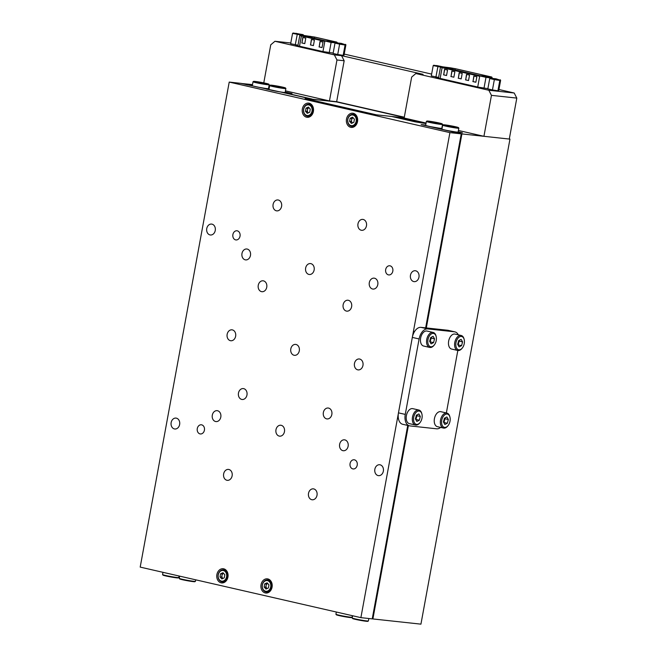 <?xml version="1.0" encoding="UTF-8"?>
<svg xmlns="http://www.w3.org/2000/svg" width="657" height="657" viewBox="0 0 657 657"><rect width="100%" height="100%" fill="white"/><g stroke="black" fill="none" stroke-linecap="round" stroke-linejoin="round"><path stroke-width="0.99" d="M368.372 620.972L367.863 621.317A7.794 0.443 -169.6 0 1 366.236 621.267A7.794 0.443 -169.6 0 1 357.876 619.888A7.794 0.443 -169.6 0 1 352.554 618.508L352.201 617.999A8.229 0.468 10.4 0 0 352.201 617.999A8.229 0.468 10.4 0 0 357.827 619.461A8.229 0.468 10.4 0 0 366.655 620.914A8.229 0.468 10.4 0 0 368.372 620.972A8.229 0.468 10.4 0 0 368.388 620.947L368.84 618.508M444.789 124.863A7.794 0.443 10.4 0 0 443.163 124.814A7.794 0.443 10.4 0 0 448.066 126.16A7.794 0.443 10.4 0 0 456.837 127.622A7.794 0.443 10.4 0 0 458.471 127.622A7.794 0.443 10.4 0 0 453.149 126.243A7.794 0.443 10.4 0 0 444.789 124.863M458.471 127.622L458.824 128.131A8.229 0.468 -169.6 0 1 458.832 128.164A8.229 0.468 -169.6 0 1 457.1 128.131A8.229 0.468 -169.6 0 1 448.049 126.629A8.229 0.468 -169.6 0 1 442.637 125.191A8.229 0.468 -169.6 0 1 442.654 125.167L443.163 124.814M442.637 125.191L441.923 129.068A8.229 0.468 10.4 0 0 443.064 129.528A8.229 0.468 10.4 0 0 447.639 130.571A8.229 0.468 10.4 0 0 455.071 131.852A8.229 0.468 10.4 0 0 456.385 132.016A8.229 0.468 10.4 0 0 457.371 132.098A8.229 0.468 10.4 0 0 458.118 132.041L458.832 128.164M441.947 128.936L439.155 128.632L443.064 129.528M447.639 130.571L455.071 131.852M457.371 132.098L460.886 132.484L458.151 131.852M449.873 126.144L454.48 126.957L449.873 126.144M178.745 577.544L178.236 577.897A7.794 0.443 -169.6 0 1 176.618 577.848A7.794 0.443 -169.6 0 1 168.249 576.468A7.794 0.443 -169.6 0 1 162.928 575.089L162.583 574.579A8.229 0.468 10.4 0 0 168.2 576.033A8.229 0.468 10.4 0 0 177.037 577.495A8.229 0.468 10.4 0 0 178.745 577.544A8.229 0.468 10.4 0 0 178.761 577.519L179.041 576M162.977 572.321L162.575 574.547A8.229 0.468 10.4 0 0 162.583 574.579M255.162 81.443A7.794 0.443 10.4 0 0 253.545 81.394A7.794 0.443 10.4 0 0 258.439 82.733A7.794 0.443 10.4 0 0 267.218 84.203A7.794 0.443 10.4 0 0 268.844 84.203A7.794 0.443 10.4 0 0 263.531 82.823A7.794 0.443 10.4 0 0 255.162 81.443M267.473 84.712A8.229 0.468 -169.6 0 1 258.423 83.209A8.229 0.468 -169.6 0 1 253.011 81.764A8.229 0.468 -169.6 0 1 253.035 81.739L252.304 85.648A8.229 0.468 10.4 0 0 253.446 86.1A8.229 0.468 10.4 0 0 258.012 87.151A8.229 0.468 10.4 0 0 265.444 88.424A8.229 0.468 10.4 0 0 266.767 88.588A8.229 0.468 10.4 0 0 267.744 88.679A8.229 0.468 10.4 0 0 268.491 88.621L269.206 84.737A8.229 0.468 -169.6 0 1 267.473 84.712M252.329 85.509L249.529 85.205L253.446 86.1M258.012 87.151L265.444 88.424M267.744 88.679L269.083 88.818M269.132 88.564L268.532 88.432M268.844 84.203L269.198 84.712A8.229 0.468 -169.6 0 1 269.206 84.737M260.246 82.716L264.853 83.529L260.246 82.716M261.765 83.135L261.839 82.725M411.619 121.052L419.651 121.767L402.675 117.882L419.651 121.767L417.918 121.578L417.811 122.136M411.643 120.896L394.668 117.012L404.145 118.038L426.073 123.056M297.958 45.374L295.872 45.234L297.851 45.842L322.801 51.55L333.165 53.069M438.597 77.501L435.665 77.247L437.644 77.855L478.386 87.184L487.88 88.638M514.201 93.007L516.804 98.098L509.282 139.054L483.93 136.311L491.452 95.355L488.849 90.264L514.201 93.007L498.942 89.516M516.804 98.098L491.452 95.355M431.641 74.101L344.202 54.079M290.796 42.992L274.946 41.276L270.758 44.816L263.777 82.872M274.946 41.276L334.364 54.884L341.566 55.664L423.051 74.323L415.848 73.543L488.849 90.264M268.787 87.036L269.386 87.176M285.45 90.855L329.453 100.932L336.655 101.712L404.301 117.201L336.614 101.925M341.566 55.664L344.169 60.756L336.967 59.976L329.453 100.932M336.967 59.976L334.364 54.884M344.169 60.756L336.655 101.712L312.075 99.207M415.848 73.543L411.66 77.083L404.145 118.038M458.405 130.464L483.93 136.311M285.228 92.046L292.012 93.598L284.916 92.99M408.383 425.58L372.897 618.943L420.932 624.15L509.955 139.128L509.298 138.98M451.712 131.671L461.912 133.921L509.955 139.128M461.912 133.921L426.253 328.237M252.493 84.605L241.209 83.464M248.001 85.016L241.226 83.382M284.941 92.834L312.1 99.051M417.918 121.578L426.007 123.434M372.248 618.795L372.897 618.943M451.729 131.589L462.405 132.747L458.167 131.778M252.345 85.41L248.018 84.942M269.14 88.49L268.541 88.35M428.52 121.118A7.794 0.443 10.4 0 0 426.902 121.069A7.794 0.443 10.4 0 0 431.797 122.416A7.794 0.443 10.4 0 0 440.576 123.877A7.794 0.443 10.4 0 0 442.202 123.877A7.794 0.443 10.4 0 0 436.88 122.498A7.794 0.443 10.4 0 0 428.52 121.118M442.202 123.877L442.555 124.387A8.229 0.468 -169.6 0 1 442.563 124.411A8.229 0.468 -169.6 0 1 440.831 124.387A8.229 0.468 -169.6 0 1 431.78 122.884A8.229 0.468 -169.6 0 1 426.368 121.438A8.229 0.468 -169.6 0 1 426.393 121.414L426.902 121.069M442.563 124.411L441.849 128.296A8.229 0.468 -169.6 0 1 441.102 128.353A8.229 0.468 -169.6 0 1 440.124 128.263A8.229 0.468 -169.6 0 1 438.802 128.099A8.229 0.468 -169.6 0 1 430.343 126.612A8.229 0.468 -169.6 0 1 427.428 125.947A8.229 0.468 -169.6 0 1 425.662 125.323L426.368 121.438M352.103 617.219L351.594 617.572A7.794 0.443 -169.6 0 1 349.976 617.523A7.794 0.443 -169.6 0 1 341.607 616.143A7.794 0.443 -169.6 0 1 336.285 614.763L335.941 614.254A8.229 0.468 10.4 0 0 341.558 615.708A8.229 0.468 10.4 0 0 350.395 617.169A8.229 0.468 10.4 0 0 352.103 617.219A8.229 0.468 10.4 0 0 352.119 617.194L352.398 615.699M336.335 612.02L335.932 614.221A8.229 0.468 10.4 0 0 335.941 614.254M433.899 122.588L430.877 121.783L433.053 122.021L438.211 123.204L433.899 122.588M430.343 126.612L438.802 128.099M425.687 125.183L422.689 124.863L427.428 125.947M441.102 128.353L442.038 128.452M435.123 122.81L435.197 122.399M271.834 85.229A7.794 0.443 10.4 0 0 270.208 85.18A7.794 0.443 10.4 0 0 275.111 86.527A7.794 0.443 10.4 0 0 283.881 87.989A7.794 0.443 10.4 0 0 285.516 87.989A7.794 0.443 10.4 0 0 280.194 86.609A7.794 0.443 10.4 0 0 271.834 85.229M285.516 87.989L285.869 88.498A8.229 0.468 -169.6 0 1 285.877 88.531A8.229 0.468 -169.6 0 1 284.144 88.498A8.229 0.468 -169.6 0 1 275.094 87.003A8.229 0.468 -169.6 0 1 269.682 85.558A8.229 0.468 -169.6 0 1 269.698 85.533L270.208 85.18M285.877 88.531L285.163 92.407A8.229 0.468 -169.6 0 1 284.407 92.465A8.229 0.468 -169.6 0 1 283.43 92.382A8.229 0.468 -169.6 0 1 282.116 92.218A8.229 0.468 -169.6 0 1 273.657 90.732A8.229 0.468 -169.6 0 1 270.733 90.058A8.229 0.468 -169.6 0 1 268.968 89.434L269.682 85.558M195.416 581.338L194.907 581.683A7.794 0.443 -169.6 0 1 193.281 581.634A7.794 0.443 -169.6 0 1 184.921 580.254A7.794 0.443 -169.6 0 1 179.599 578.874L179.246 578.365A8.229 0.468 10.4 0 0 184.863 579.827A8.229 0.468 10.4 0 0 193.7 581.281A8.229 0.468 10.4 0 0 195.416 581.338A8.229 0.468 10.4 0 0 195.433 581.314L195.704 579.819M179.64 576.14L179.238 578.341A8.229 0.468 10.4 0 0 179.246 578.365M277.205 86.708L274.445 86.075L276.359 86.141L281.525 87.324L277.205 86.708M273.657 90.732L282.116 92.218M268.992 89.303L266.003 88.974L270.733 90.058M284.407 92.465L288.136 92.867L285.204 92.202M425.974 123.582L415.068 121.841L391.638 116.478L376.428 114.827L305.127 98.501L336.483 101.901L404.26 117.422M229.219 82.084L140.196 567.106L360.89 617.646L449.905 132.624L229.219 82.084L240.561 83.316L281.91 92.3L312.469 99.297L305.127 98.501L376.428 114.827L404.178 117.833M352.571 122.916A2.743 2.168 96.2 0 1 352.185 122.58A2.743 2.168 96.2 0 1 351.552 120.009L351.84 118.449L353.17 117.858A2.743 2.168 96.2 0 0 353.039 117.915A2.743 2.168 96.2 0 0 351.552 120.009L351.265 121.561L349.598 121.381L350.173 118.268L352.579 117.201L354.419 119.245L353.844 122.35L351.438 123.426L349.598 121.381M308.429 112.815A2.743 2.168 96.2 0 1 308.051 112.478A2.743 2.168 96.2 0 1 307.419 109.9L307.698 108.339L309.036 107.748A2.743 2.168 96.2 0 0 308.905 107.805A2.743 2.168 96.2 0 0 307.419 109.9L307.131 111.452L305.464 111.271L306.031 108.159L308.437 107.091L310.276 109.136L309.71 112.248L307.295 113.316L305.464 111.271M356.168 121.266A5.379 4.254 -83.8 0 0 352.973 115.032A5.379 4.254 -83.8 0 0 347.849 119.36A5.379 4.254 -83.8 0 0 351.035 125.594A5.379 4.254 -83.8 0 0 356.168 121.266M347.742 119.287A6.036 4.78 96.2 0 1 353.055 114.351A6.036 4.78 96.2 0 1 357.08 121.422A6.036 4.78 96.2 0 1 351.758 126.358A6.036 4.78 96.2 0 1 347.742 119.287M312.026 111.156A5.379 4.254 -83.8 0 0 308.839 104.923A5.379 4.254 -83.8 0 0 303.706 109.251A5.379 4.254 -83.8 0 0 306.901 115.484A5.379 4.254 -83.8 0 0 312.026 111.156M303.6 109.177A6.036 4.78 96.2 0 1 308.921 104.249A6.036 4.78 96.2 0 1 312.937 111.312A6.036 4.78 96.2 0 1 307.616 116.248A6.036 4.78 96.2 0 1 303.6 109.177M313.389 111.468A7.137 5.642 96.2 0 1 307.098 117.299A7.137 5.642 96.2 0 1 302.351 108.939A7.137 5.642 96.2 0 1 308.634 103.108A7.137 5.642 96.2 0 1 313.389 111.468M309.151 117.045A7.137 5.642 96.2 0 1 308.232 116.314M357.523 121.578A7.137 5.642 96.2 0 1 351.24 127.401A7.137 5.642 96.2 0 1 346.494 119.048A7.137 5.642 96.2 0 1 352.776 113.218A7.137 5.642 96.2 0 1 357.523 121.578M353.294 127.154A7.137 5.642 96.2 0 1 352.366 126.423M267.054 588.565L265.814 587.186L266.381 584.073L267.711 583.482A2.743 2.168 -83.8 0 0 267.588 583.539A2.743 2.168 -83.8 0 0 266.093 585.625A2.743 2.168 -83.8 0 0 266.726 588.204A2.743 2.168 -83.8 0 0 267.112 588.541M222.92 578.456L221.672 577.076L222.247 573.963L223.577 573.372A2.743 2.168 -83.8 0 0 223.446 573.43A2.743 2.168 -83.8 0 0 221.959 575.524A2.743 2.168 -83.8 0 0 222.592 578.094A2.743 2.168 -83.8 0 0 222.978 578.431M270.709 586.882A5.379 4.254 -83.8 0 0 267.522 580.648A5.379 4.254 -83.8 0 0 262.389 584.976A5.379 4.254 -83.8 0 0 265.584 591.218A5.379 4.254 -83.8 0 0 270.709 586.882M262.283 584.911A6.036 4.78 96.2 0 1 267.604 579.975A6.036 4.78 96.2 0 1 271.62 587.046A6.036 4.78 96.2 0 1 266.299 591.982A6.036 4.78 96.2 0 1 262.283 584.911M226.575 576.78A5.379 4.254 -83.8 0 0 223.38 570.547A5.379 4.254 -83.8 0 0 218.255 574.875A5.379 4.254 -83.8 0 0 221.442 581.108A5.379 4.254 -83.8 0 0 226.575 576.78M218.14 574.801A6.036 4.78 96.2 0 1 223.462 569.865A6.036 4.78 96.2 0 1 227.478 576.936A6.036 4.78 96.2 0 1 222.165 581.872A6.036 4.78 96.2 0 1 218.14 574.801M216.892 574.563A7.137 5.642 -83.8 0 0 221.647 582.915A7.137 5.642 -83.8 0 0 227.93 577.092A7.137 5.642 -83.8 0 0 223.183 568.732A7.137 5.642 -83.8 0 0 216.892 574.563M222.772 581.938A7.137 5.642 -83.8 0 0 223.692 582.669M261.034 584.673A7.137 5.642 -83.8 0 0 265.781 593.025A7.137 5.642 -83.8 0 0 272.064 587.194A7.137 5.642 -83.8 0 0 267.317 578.842A7.137 5.642 -83.8 0 0 261.034 584.673M266.914 592.047A7.137 5.642 -83.8 0 0 267.834 592.778M290.805 348.892A5.486 4.344 -83.8 0 0 294.459 355.322A5.486 4.344 -83.8 0 0 299.296 350.838A5.486 4.344 -83.8 0 0 295.642 344.408A5.486 4.344 -83.8 0 0 290.805 348.892M238.475 393.067A5.486 4.344 -83.8 0 0 242.129 399.489A5.486 4.344 -83.8 0 0 246.966 395.005A5.486 4.344 -83.8 0 0 243.312 388.583A5.486 4.344 -83.8 0 0 238.475 393.067M258.258 285.286A5.486 4.344 -83.8 0 0 261.913 291.708A5.486 4.344 -83.8 0 0 266.75 287.224A5.486 4.344 -83.8 0 0 263.096 280.802A5.486 4.344 -83.8 0 0 258.258 285.286M343.143 304.717A5.486 4.344 -83.8 0 0 346.789 311.147A5.486 4.344 -83.8 0 0 351.626 306.663A5.486 4.344 -83.8 0 0 347.972 300.233A5.486 4.344 -83.8 0 0 343.143 304.717M323.359 412.506A5.486 4.344 -83.8 0 0 327.014 418.928A5.486 4.344 -83.8 0 0 331.842 414.444A5.486 4.344 -83.8 0 0 328.196 408.022A5.486 4.344 -83.8 0 0 323.359 412.506M227.15 334.314A5.486 4.344 -83.8 0 0 230.804 340.745A5.486 4.344 -83.8 0 0 235.633 336.261A5.486 4.344 -83.8 0 0 231.987 329.83A5.486 4.344 -83.8 0 0 227.15 334.314M241.981 253.479A5.486 4.344 -83.8 0 0 245.636 259.901A5.486 4.344 -83.8 0 0 250.473 255.417A5.486 4.344 -83.8 0 0 246.818 248.995A5.486 4.344 -83.8 0 0 241.981 253.479M305.645 268.056A5.486 4.344 -83.8 0 0 309.299 274.486A5.486 4.344 -83.8 0 0 314.136 270.002A5.486 4.344 -83.8 0 0 310.482 263.572A5.486 4.344 -83.8 0 0 305.645 268.056M369.308 282.633A5.486 4.344 -83.8 0 0 372.962 289.064A5.486 4.344 -83.8 0 0 377.791 284.58A5.486 4.344 -83.8 0 0 374.137 278.149A5.486 4.344 -83.8 0 0 369.308 282.633M354.468 363.469A5.486 4.344 -83.8 0 0 358.122 369.899A5.486 4.344 -83.8 0 0 362.96 365.415A5.486 4.344 -83.8 0 0 359.305 358.985A5.486 4.344 -83.8 0 0 354.468 363.469M339.636 444.304A5.486 4.344 -83.8 0 0 343.283 450.735A5.486 4.344 -83.8 0 0 348.12 446.251A5.486 4.344 -83.8 0 0 344.465 439.82A5.486 4.344 -83.8 0 0 339.636 444.304M275.973 429.727A5.486 4.344 -83.8 0 0 279.627 436.158A5.486 4.344 -83.8 0 0 284.456 431.674A5.486 4.344 -83.8 0 0 280.81 425.243A5.486 4.344 -83.8 0 0 275.973 429.727M212.31 415.15A5.486 4.344 -83.8 0 0 215.964 421.58A5.486 4.344 -83.8 0 0 220.801 417.096A5.486 4.344 -83.8 0 0 217.147 410.666A5.486 4.344 -83.8 0 0 212.31 415.15M374.86 469.221A5.486 4.344 -83.8 0 0 378.514 475.652A5.486 4.344 -83.8 0 0 383.351 471.168A5.486 4.344 -83.8 0 0 379.697 464.737A5.486 4.344 -83.8 0 0 374.86 469.221M410.469 275.217A5.486 4.344 -83.8 0 0 414.124 281.639A5.486 4.344 -83.8 0 0 418.961 277.155A5.486 4.344 -83.8 0 0 415.306 270.733A5.486 4.344 -83.8 0 0 410.469 275.217M206.758 228.562A5.486 4.344 -83.8 0 0 210.404 234.992A5.486 4.344 -83.8 0 0 215.241 230.508A5.486 4.344 -83.8 0 0 211.587 224.078A5.486 4.344 -83.8 0 0 206.758 228.562M171.149 422.574A5.486 4.344 -83.8 0 0 174.803 428.996A5.486 4.344 -83.8 0 0 179.632 424.512A5.486 4.344 -83.8 0 0 175.986 418.09A5.486 4.344 -83.8 0 0 171.149 422.574M273.098 204.442A5.486 4.344 -83.8 0 0 276.745 210.872A5.486 4.344 -83.8 0 0 281.582 206.388A5.486 4.344 -83.8 0 0 277.927 199.958A5.486 4.344 -83.8 0 0 273.098 204.442M357.975 223.881A5.486 4.344 -83.8 0 0 361.629 230.311A5.486 4.344 -83.8 0 0 366.466 225.827A5.486 4.344 -83.8 0 0 362.812 219.397A5.486 4.344 -83.8 0 0 357.975 223.881M308.519 493.341A5.486 4.344 -83.8 0 0 312.174 499.772A5.486 4.344 -83.8 0 0 317.011 495.288A5.486 4.344 -83.8 0 0 313.356 488.857A5.486 4.344 -83.8 0 0 308.519 493.341M223.643 473.902A5.486 4.344 -83.8 0 0 227.297 480.333A5.486 4.344 -83.8 0 0 232.126 475.849A5.486 4.344 -83.8 0 0 228.48 469.418A5.486 4.344 -83.8 0 0 223.643 473.902M197.289 428.561A4.607 3.646 -83.8 0 0 200.36 433.957A4.607 3.646 -83.8 0 0 204.417 430.187A4.607 3.646 -83.8 0 0 201.354 424.792A4.607 3.646 -83.8 0 0 197.289 428.561M232.898 234.549A4.607 3.646 -83.8 0 0 235.97 239.945A4.607 3.646 -83.8 0 0 240.027 236.183A4.607 3.646 -83.8 0 0 236.963 230.779A4.607 3.646 -83.8 0 0 232.898 234.549M385.684 269.534A4.607 3.646 -83.8 0 0 388.755 274.938A4.607 3.646 -83.8 0 0 392.812 271.169A4.607 3.646 -83.8 0 0 389.749 265.773A4.607 3.646 -83.8 0 0 385.684 269.534M350.074 463.546A4.607 3.646 -83.8 0 0 353.146 468.95A4.607 3.646 -83.8 0 0 357.211 465.181A4.607 3.646 -83.8 0 0 354.139 459.777A4.607 3.646 -83.8 0 0 350.074 463.546M352.513 122.941L351.265 121.561M308.371 112.84L307.131 111.452M449.905 132.624L461.247 133.856L421.17 124.592L425.703 125.085M360.89 617.646L372.232 618.878L407.734 425.432M461.247 133.856L425.588 328.163M269.271 579.523A7.137 5.642 -83.8 0 0 268.212 580.041M225.129 569.414A7.137 5.642 -83.8 0 0 224.07 569.931M224.817 574.752L222.986 572.715L220.571 573.783L220.005 576.895L221.844 578.94L224.251 577.864L224.817 574.752M268.959 584.861L267.12 582.825L264.714 583.892L264.139 587.005L265.978 589.042L268.385 587.974L268.959 584.861M265.814 587.186L264.139 587.005M266.381 584.073L264.714 583.892M221.672 577.076L220.005 576.895M222.247 573.963L220.571 573.783M353.671 114.417A7.137 5.642 96.2 0 1 354.731 113.899M309.529 104.315A7.137 5.642 96.2 0 1 310.589 103.798M351.84 118.449L350.173 118.268M307.698 108.339L306.031 108.159M457.872 344.703A3.367 2.053 102.9 0 0 458.685 343.003A3.367 2.053 102.9 0 0 458.742 340.564M459.67 336.786A6.808 4.139 102.9 0 0 455.835 345.278A6.808 4.139 102.9 0 0 460.573 349.475A6.808 4.139 102.9 0 0 462.249 348.095A6.808 4.139 102.9 0 0 464.195 339.587A6.808 4.139 102.9 0 0 459.67 336.786M464.195 339.587L464.047 338.971A7.687 4.681 102.9 0 0 461.165 335.481A7.687 4.681 102.9 0 0 458.939 335.809A7.687 4.681 102.9 0 0 454.611 343.685A7.687 4.681 102.9 0 0 457.732 350.46A7.687 4.681 102.9 0 0 459.957 350.14A7.687 4.681 102.9 0 0 461.846 348.58L462.249 348.095M461.165 335.481L455.046 334.085A7.687 4.681 102.9 0 0 452.829 334.413A7.687 4.681 102.9 0 0 448.501 342.281A7.687 4.681 102.9 0 0 451.622 349.064L457.732 350.46M457.674 344.358L458.676 340.597L461.132 339.373L462.577 341.903L461.575 345.656L459.12 346.888L457.674 344.358M458.841 340.515L459.186 341.123L462.577 341.903M459.186 341.123L458.184 344.876L461.575 345.656M443.623 422.303A3.367 2.053 102.9 0 0 444.436 420.603A3.367 2.053 102.9 0 0 444.502 418.172M445.43 414.386A6.808 4.139 102.9 0 0 441.594 422.878A6.808 4.139 102.9 0 0 446.333 427.075A6.808 4.139 102.9 0 0 448.008 425.695A6.808 4.139 102.9 0 0 449.955 417.187A6.808 4.139 102.9 0 0 445.43 414.386M449.955 417.187L449.799 416.579A7.687 4.681 102.9 0 0 446.916 413.089A7.687 4.681 102.9 0 0 444.69 413.417A7.687 4.681 102.9 0 0 440.371 421.285A7.687 4.681 102.9 0 0 443.491 428.068A7.687 4.681 102.9 0 0 445.717 427.74A7.687 4.681 102.9 0 0 447.606 426.179L448.008 425.695M446.916 413.089L440.806 411.684A7.687 4.681 102.9 0 0 438.58 412.013A7.687 4.681 102.9 0 0 434.261 419.889A7.687 4.681 102.9 0 0 437.373 426.664L443.491 428.068M443.426 421.958L444.436 418.205L446.883 416.973L448.337 419.503L447.335 423.264L444.879 424.488L443.426 421.958M444.592 418.123L444.945 418.731L448.337 419.503M444.945 418.731L443.935 422.484L447.335 423.264M429.85 341.665A3.367 2.053 102.9 0 0 430.663 339.965A3.367 2.053 102.9 0 0 430.721 337.534M431.657 333.748A6.808 4.139 102.9 0 0 427.814 342.24A6.808 4.139 102.9 0 0 432.552 346.436A6.808 4.139 102.9 0 0 434.228 345.056A6.808 4.139 102.9 0 0 436.174 336.548A6.808 4.139 102.9 0 0 431.657 333.748M436.174 336.548L436.026 335.932A7.687 4.681 102.9 0 0 433.144 332.45A7.687 4.681 102.9 0 0 430.918 332.771A7.687 4.681 102.9 0 0 426.59 340.646A7.687 4.681 102.9 0 0 429.711 347.43A7.687 4.681 102.9 0 0 431.936 347.101A7.687 4.681 102.9 0 0 433.825 345.541L434.228 345.056M433.144 332.45L427.025 331.046A7.687 4.681 102.9 0 0 424.808 331.374A7.687 4.681 102.9 0 0 420.48 339.242A7.687 4.681 102.9 0 0 423.601 346.025L429.711 347.43M429.653 341.32L430.655 337.567L433.111 336.335L434.556 338.864L433.554 342.625L431.099 343.849L429.653 341.32M430.82 337.484L431.164 338.084L434.556 338.864M431.164 338.084L430.163 341.845L433.554 342.625M415.602 419.273A3.367 2.053 102.9 0 0 416.423 417.573A3.367 2.053 102.9 0 0 416.481 415.134M417.409 411.356A6.808 4.139 102.9 0 0 413.573 419.839A6.808 4.139 102.9 0 0 418.312 424.044A6.808 4.139 102.9 0 0 419.987 422.656A6.808 4.139 102.9 0 0 421.934 414.148A6.808 4.139 102.9 0 0 417.409 411.356M421.934 414.148L421.778 413.54A7.687 4.681 102.9 0 0 418.895 410.05A7.687 4.681 102.9 0 0 416.669 410.379A7.687 4.681 102.9 0 0 412.35 418.246A7.687 4.681 102.9 0 0 415.47 425.03A7.687 4.681 102.9 0 0 417.696 424.701A7.687 4.681 102.9 0 0 419.585 423.141L419.987 422.656M418.895 410.05L412.785 408.654A7.687 4.681 102.9 0 0 410.559 408.974A7.687 4.681 102.9 0 0 406.24 416.85A7.687 4.681 102.9 0 0 409.36 423.634L415.47 425.03M415.405 418.92L416.415 415.167L418.862 413.943L420.316 416.472L419.314 420.225L416.858 421.449L415.405 418.92M416.571 415.084L416.924 415.692L420.316 416.472M416.924 415.692L415.914 419.445L419.314 420.225M398.471 412.859L405.262 414.411A10.972 6.685 102.9 0 0 409.483 425.835L402.692 424.282A10.972 6.685 -77.1 0 1 398.471 412.859L412.325 337.411A10.972 6.685 -77.1 0 1 420.973 327.358L447.655 330.249A10.972 6.685 -77.1 0 1 448.131 330.323L454.923 331.884A10.972 6.685 102.9 0 0 454.447 331.801L447.655 330.249M457.822 350.485L446.358 412.957M458.299 334.824A10.972 6.685 102.9 0 0 454.923 331.884M420.973 327.358L427.764 328.911L454.447 331.801M427.764 328.911A10.972 6.685 102.9 0 0 419.109 338.963L412.325 337.411M405.262 414.411L419.109 338.963M409.483 425.835A10.972 6.685 102.9 0 0 409.96 425.917L436.642 428.807A10.972 6.685 102.9 0 0 440.65 427.42M493.021 78.454L498.121 79.505L493.021 78.454M499.492 79.94L496.027 78.799L490.278 78.175L500.634 80.269L498.737 90.617L497.907 90.806L499.805 80.458L494.351 79.596L492.454 89.935L497.907 90.806M494.499 79.144L494.351 79.596L489.736 78.536L487.839 88.884L492.454 89.935M490.278 78.175L489.736 78.536M500.634 80.269L500.256 79.768M436.486 65.511L441.586 66.562L436.486 65.511M440.519 67.071L433.209 65.585L431.304 75.933L438.605 77.419M443.327 66.907L433.751 65.232L437.973 66.201L435.919 76.992M437.973 66.201L441.052 66.686M433.751 65.232L433.209 65.585M338.281 43.025L343.381 44.068L338.281 43.025M344.753 44.504L341.295 43.362L335.538 42.738L345.902 44.84L343.997 55.18L343.168 55.369L345.065 45.021L339.612 44.159L337.714 54.506L343.168 55.369M339.768 43.707L339.612 44.159L334.996 43.099L333.099 53.447L337.714 54.506M335.538 42.738L334.996 43.099M345.902 44.84L345.516 44.331M295.839 33.302L300.939 34.353L295.839 33.302M302.762 35.273L303.411 35.363M301.177 35.076L292.562 33.376L290.657 43.723L297.991 45.218M297.325 33.992L303.074 34.616L293.104 33.022L297.325 33.992L295.272 44.783M293.104 33.022L292.562 33.376M302.31 34.788L302.598 35.256M303.46 35.117L303.074 34.616M480.292 75.777L490.023 76.655L455.285 68.706L441.414 66.776L480.292 75.777M474.009 76.113L473.007 81.567L475.865 82.215M444.69 69.396L443.689 74.849L446.538 75.506L447.54 70.053L444.526 69.355L443.689 74.849M466.684 74.43L465.682 79.891L468.531 80.54M452.016 71.071L451.022 76.532L453.872 77.181L454.874 71.728L451.852 71.038L451.022 76.532M459.35 72.755L458.348 78.208L461.198 78.865L462.2 73.403L459.186 72.713L458.348 78.208M472.843 81.55L475.857 82.24L476.867 76.762L473.845 76.072L473.007 81.567M443.516 74.832L446.538 75.522M465.509 79.867L468.531 80.556L469.533 75.087L466.511 74.397L465.682 79.891M450.85 76.508L453.864 77.206M458.175 78.191L461.198 78.881M325.429 40.882L335.16 41.761L314.563 37.047L300.692 35.117L325.429 40.882M320.181 41.457L319.179 46.91L322.029 47.559M302.934 37.506L301.933 42.96L304.782 43.608M311.558 39.477L310.556 44.931L313.405 45.588M319.006 46.893L322.029 47.583L323.03 42.105L320.016 41.416L319.179 46.91M301.76 42.943L304.782 43.633L305.784 38.155L302.77 37.465L301.933 42.96M310.383 44.914L313.405 45.604L314.407 40.134L311.393 39.436L310.556 44.931M437.307 77.772L437.39 77.345M297.514 45.76L297.588 45.325M483.987 88.235L485.991 77.345L442.547 67.154L442.104 67.663L440.494 67.17L438.49 78.052M442.547 67.154C440.798 66.727 440.724 66.603 442.325 66.784L455.457 68.722L490.188 76.68L491.132 77.124L485.605 76.697L480.127 75.76M450.636 67.852L442.325 66.784M455.506 68.73L450.694 67.86M455.482 68.722L490.188 76.68C491.65 76.861 492.257 77.214 492.044 77.756L491.51 77.772A0.558 0.493 -85.6 0 0 491.132 77.124M485.605 76.697A0.558 0.493 94.4 0 1 485.991 77.345L491.461 78.068M450.677 68.993L450.883 67.909M455.285 68.706L455.046 69.995M440.133 78.421L442.104 67.663L479.684 76.269L477.713 87.028M329.239 52.732L331.12 42.45L301.818 35.494L301.382 36.004L299.773 35.511L297.876 45.842M301.818 35.494C300.077 35.067 300.003 34.952 301.604 35.125L314.736 37.063L335.325 41.785L336.269 42.229L330.742 41.802L325.256 40.865M314.777 37.079L301.571 35.125C300.495 34.821 299.896 34.952 299.773 35.511M314.76 37.071L335.325 41.785M330.742 41.802A0.558 0.493 94.4 0 1 331.12 42.45L335.472 42.787M309.956 37.342L310.153 36.25M314.563 37.047L314.325 38.336M299.51 46.22L301.382 36.004L324.821 41.375L322.948 51.583M352.193 617.974L352.604 615.749M253.545 81.394L253.035 81.739M353.055 114.351L355.651 114.63M308.921 104.249L311.508 104.529M267.604 579.975L270.191 580.254M223.462 569.865L226.057 570.145M222.165 581.872L224.751 582.151M266.299 591.982L268.894 592.261M307.616 116.248L310.211 116.527M351.758 126.358L354.345 126.637M413.442 331.317L414.534 331.563M397.608 417.565L398.29 417.721M442.292 66.776C441.217 66.48 440.617 66.612 440.494 67.17M335.349 41.785C336.786 41.966 337.394 42.327 337.181 42.861"/></g></svg>
